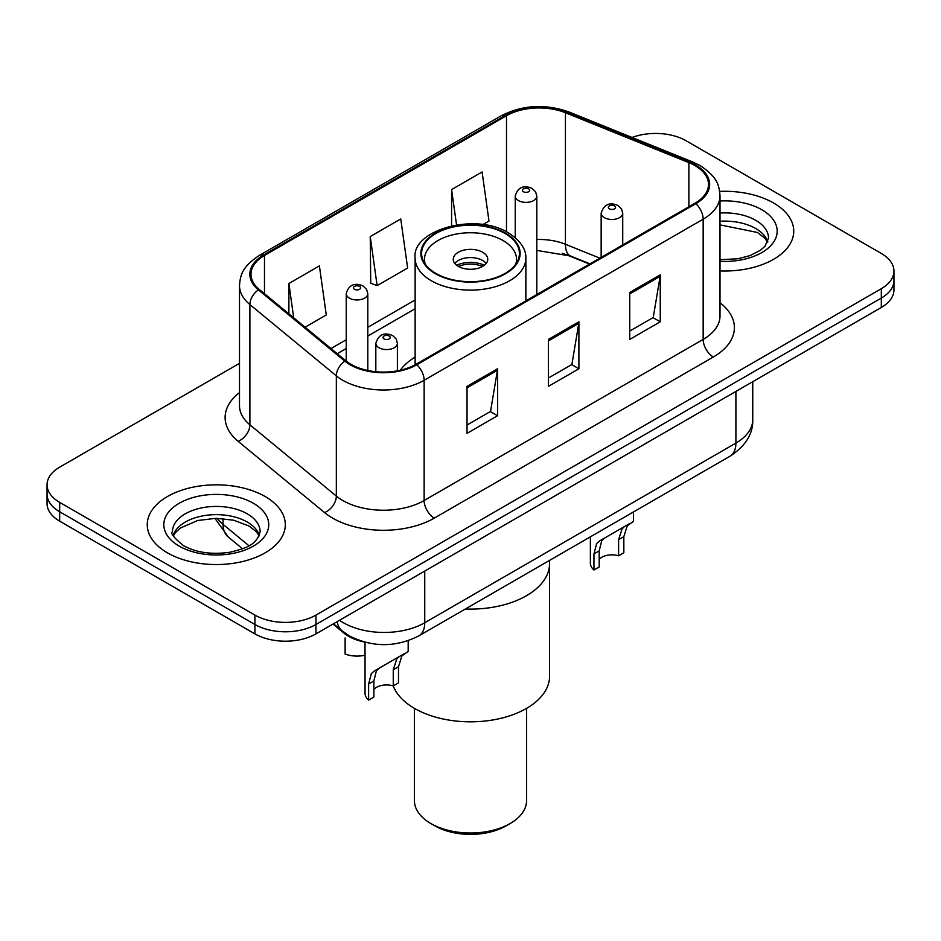 <?xml version="1.0" encoding="UTF-8"?>
<svg xmlns="http://www.w3.org/2000/svg" width="941" height="941" viewBox="0 0 941 941"><rect width="100%" height="100%" fill="white"/><g stroke="black" fill="none" stroke-linecap="round" stroke-linejoin="round"><path stroke-width="1.41" d="M415.134 357.074A76.221 44.004 0 0 0 400.243 370.248M589.56 264.092L567.376 255.129A57.519 33.206 0 0 0 562.236 253.27M364.249 642.021A43.145 24.913 180 0 1 343.665 632.905L332.949 624.071M239.496 363.344L59.683 467.159A43.145 24.913 0 0 0 47.05 484.768L47.05 503.553A43.145 24.913 0 0 0 59.683 521.173L254.929 633.893A43.145 24.913 0 0 0 315.941 633.893L881.317 307.472A43.145 24.913 0 0 0 893.95 289.863L893.95 280.465A43.145 24.913 0 0 1 881.317 298.074A43.145 24.913 0 0 0 893.95 280.465L893.95 271.067A43.145 24.913 0 0 0 881.317 253.458L686.071 140.738A43.145 24.913 0 0 0 632.058 137.468M47.05 484.768A43.145 24.913 0 0 0 59.683 502.376L254.929 615.096A43.145 24.913 0 0 0 315.941 615.096L315.941 624.495L881.317 298.074L315.941 624.495A43.145 24.913 0 0 1 254.929 624.495A43.145 24.913 0 0 0 315.941 624.495L315.941 633.893M59.683 502.376L59.683 511.775L254.929 624.495L59.683 511.775A43.145 24.913 0 0 1 47.05 494.166A43.145 24.913 0 0 0 59.683 511.775L59.683 521.173M773.526 202.974A69.022 39.851 0 0 0 719.689 191.399A69.022 39.851 0 0 1 773.526 202.974A69.022 39.851 0 0 1 793.745 231.145A69.022 39.851 0 0 0 773.526 202.974M265.091 496.507A69.022 39.851 0 0 0 189.87 487.873A69.022 39.851 0 0 0 147.255 524.69A69.022 39.851 0 0 0 167.474 552.873A69.022 39.851 0 0 0 242.696 561.506A69.022 39.851 0 0 0 285.311 524.69A69.022 39.851 0 0 0 265.091 496.507A69.022 39.851 0 0 0 189.87 487.873A69.022 39.851 0 0 0 147.255 524.69A69.022 39.851 0 0 0 167.474 552.873A69.022 39.851 0 0 0 242.696 561.506A69.022 39.851 0 0 0 285.311 524.69A69.022 39.851 0 0 0 265.091 496.507M695.023 165.628A46.015 26.571 180 0 1 708.502 184.412A46.015 26.571 180 0 1 695.023 203.197L415.993 364.296A46.015 26.571 180 0 1 345.759 360.744L259.328 289.475A46.015 26.571 180 0 1 251 274.243A46.015 26.571 180 0 1 264.48 255.458L506.505 115.719A46.015 26.571 180 0 1 565.435 112.744L688.883 162.652A46.015 26.571 180 0 1 695.023 165.628M695.834 165.157A47.168 27.23 0 0 0 689.541 162.111L566.094 112.202A47.168 27.23 0 0 0 505.682 115.261L263.668 254.987A47.168 27.23 0 0 0 258.387 289.863L344.818 361.132A47.168 27.23 0 0 0 416.804 364.767L695.834 203.668A47.168 27.23 0 0 0 695.834 165.157M467.042 386.375L467.042 433.342L497.554 415.734L497.554 368.766L467.042 386.375M467.042 425.003L490.543 411.44L497.424 370.319A11.504 6.646 -120 0 0 497.554 368.766M490.332 411.558L497.554 415.734M629.741 292.439L629.741 339.407L660.253 321.798L660.253 274.831L629.741 292.439M629.741 331.079L653.242 317.505L660.123 276.383A11.504 6.646 -120 0 0 660.253 274.831M653.03 317.623L660.253 321.798M548.391 339.407L548.391 386.375L578.903 368.766L578.903 321.798L548.391 339.407M548.391 378.035L571.893 364.473L578.774 323.351A11.504 6.646 -120 0 0 578.903 321.798M571.681 364.59L578.903 368.766M720.006 270.914A69.022 39.851 0 0 0 793.745 231.145A69.022 39.851 0 0 1 720.006 270.914M315.941 615.096L881.317 288.687A43.145 24.913 0 0 0 893.95 271.067M482.827 224.593L488.979 221.041L482.098 171.968L451.586 189.588L451.586 225.769M305.084 327.209L326.28 314.976L319.399 265.903L288.887 283.512L288.887 313.859M370.236 236.556L377.129 285.629L407.629 268.009L400.748 218.935L370.236 236.556L370.73 283.229M377.129 285.629L370.236 283.053M451.586 189.588L456.538 224.84M288.887 283.512L293.698 317.823M465.36 609.003A79.091 45.662 0 0 0 549.591 563.436A79.091 45.662 180 0 1 526.431 595.735A79.091 45.662 180 0 1 465.36 609.003M505.07 233.497A48.897 28.23 0 0 0 451.786 227.381A48.897 28.23 0 0 0 421.603 253.458A48.897 28.23 0 0 0 435.93 273.419A48.897 28.23 0 0 0 489.214 279.536A48.897 28.23 0 0 0 519.397 253.458A48.897 28.23 0 0 0 505.07 233.497M425.238 264.139A46.015 26.571 180 0 1 424.485 259.328A46.015 26.571 180 0 1 452.892 234.779A46.015 26.571 180 0 1 503.035 240.543A46.015 26.571 180 0 1 516.515 259.328A46.015 26.571 180 0 1 515.762 264.139M482.698 252.282A17.256 9.963 0 0 0 463.901 250.118A17.256 9.963 0 0 0 453.244 259.328A17.256 9.963 0 0 0 458.302 266.374A17.256 9.963 0 0 0 477.099 268.538A17.256 9.963 0 0 0 487.756 259.328A17.256 9.963 0 0 0 482.698 252.282M486.215 263.433A17.256 9.963 0 0 0 482.698 260.504A17.256 9.963 0 0 0 454.785 263.433M456.561 265.197A23.007 13.28 180 0 1 483.427 264.774L483.427 265.927M458.443 266.456A20.137 11.621 180 0 1 481.357 265.974L483.427 264.774M481.016 267.232L481.357 265.974M393.22 685.871A79.091 45.662 -0 0 0 448.222 719.971A79.091 45.662 -0 0 0 526.431 708.455A79.091 45.662 -0 0 0 549.591 676.167L549.591 560.377M414.416 708.361L414.416 800.626A56.084 32.382 -0 0 0 430.837 823.516A56.084 32.382 -0 0 0 510.163 823.516L510.163 823.516A56.084 32.382 -0 0 0 526.584 800.626L526.584 708.361M430.837 823.516L434.907 825.869A50.332 29.053 -0 0 0 506.093 825.869L510.163 823.516L506.093 825.869M599.194 559.307A14.386 8.304 180 0 1 618.602 555.79L618.602 539.675L622.119 528.807L624.601 526.49L605.11 537.746L601.781 540.546L599.194 550.885L599.194 566.988L593.947 570.011A21.572 12.456 180 0 1 590.372 563.153L590.372 536.829M593.947 570.011L593.947 553.908L596.688 543.475L599.876 540.757L626.33 525.49M633.516 511.928L633.516 521.338L627.2 525.866L623.836 536.652L623.836 552.755L618.602 555.79M599.876 540.757L605.11 537.746L599.876 540.757M373.859 689.4A14.386 8.304 180 0 1 393.256 685.883L393.256 669.78L396.773 658.9L399.255 656.583L379.776 667.839L376.435 670.639L373.859 680.978L373.859 697.081L368.613 700.116A21.572 12.456 180 0 1 365.037 693.246L365.037 642.232M368.613 700.116L368.613 684.013L371.354 673.58L374.542 670.862L400.984 655.583M408.182 640.703L408.182 651.431L401.866 655.959L398.502 666.746L398.502 682.86L393.256 685.883M374.542 670.862L379.776 667.839L374.542 670.862M345.124 637.916L345.124 654.03A21.572 12.456 180 0 0 365.037 655.195M343.665 632.117L343.665 632.905M339.525 620.272A57.519 33.206 0 0 0 343.394 622.73A57.519 33.206 0 0 0 424.744 622.73L735.897 443.082A57.519 33.206 0 0 0 752.753 419.604C753.176 433.872 745.566 446.093 729.945 456.256L418.78 635.904A28.759 16.609 60 0 0 424.744 622.73L424.744 571.069M735.897 391.421L735.897 443.082A28.759 16.609 60 0 1 729.945 456.256M337.196 621.613A28.759 19.232 129.5 0 0 342.206 630.964L333.479 623.765M881.317 307.472L881.317 288.687M254.929 633.893L254.929 615.096M217.206 518.303A57.519 33.206 0 0 0 223.041 524.372L223.041 518.573M242.543 548.779L228.298 537.04A28.759 19.232 129.5 0 1 223.041 524.372L248.953 545.745M720.006 302.755A71.904 41.51 180 0 1 713.325 357.015L434.295 518.115A14.386 8.304 60 0 1 424.132 500.506L703.162 339.407A57.519 33.206 0 0 0 720.006 315.929L720.006 195.693A57.519 33.206 180 0 1 703.162 219.171A14.386 8.304 -120 0 0 695.834 203.668M434.295 518.115A71.904 41.51 180 0 1 332.608 518.115A71.904 41.51 180 0 1 324.551 512.574L238.12 441.305A71.904 41.51 180 0 1 239.496 392.585M342.783 500.506A57.519 33.206 0 0 0 424.132 500.506L424.132 380.27A57.519 33.206 180 0 1 336.337 375.835L249.894 304.566A57.519 33.206 180 0 1 239.496 285.511L239.496 405.747A57.519 33.206 0 0 0 249.894 424.803L336.337 496.072A57.519 33.206 0 0 0 342.783 500.506M720.006 195.693C719.077 185.8 718.159 177.578 700.186 165.616L692.623 161.946A14.386 6.74 112 0 0 689.541 162.111M692.623 161.946L569.176 112.05C545.357 103.616 522.737 104.839 501.341 115.719A14.386 8.304 60 0 1 505.682 115.261M263.668 254.987A14.386 8.304 -120 0 0 259.328 255.446C241.884 266.879 240.296 275.49 239.496 285.511M258.387 289.863A14.386 9.622 129.5 0 0 249.894 304.566L249.894 424.803A14.386 9.622 -50.5 0 1 238.12 441.305M569.176 112.05A14.386 6.74 112 0 0 566.094 112.202M344.818 361.132A14.386 9.622 129.5 0 0 336.337 375.835L336.337 496.072A14.386 9.622 -50.5 0 1 324.551 512.574M416.804 364.767A14.386 8.304 60 0 1 424.132 380.27L703.162 219.171L703.162 339.407A14.386 8.304 60 0 0 713.325 357.015M264.48 255.458L264.48 293.733M688.883 162.652L688.883 206.749M565.435 112.744L565.435 244.26A46.015 26.571 0 0 0 536.805 239.484M599.829 258.163L565.435 244.26A25.889 12.127 -68 0 0 570.575 256.011L536.805 250.412M506.505 115.719L506.505 231.839M415.134 299.979L367.802 327.303M346.229 339.76L330.985 348.57M548.391 340.901L578.774 323.351M629.741 293.933L660.123 276.383M467.042 387.857L497.424 370.319M767.821 241.813A43.827 25.301 0 0 0 755.705 228.522A43.827 25.301 0 0 0 720.006 221.253M720.006 259.716L738.109 258.74L750.024 255.599L760.422 250.271L764.962 246.271L768.55 238.191A43.827 25.301 0 0 0 755.705 220.3A43.827 25.301 0 0 0 720.006 213.031M720.006 261.316A52.461 30.288 0 0 0 772.232 243.99A52.461 30.288 0 0 0 761.81 209.737A52.461 30.288 0 0 0 720.006 200.986M435.412 273.713A49.614 28.642 0 0 0 505.588 273.713A49.614 28.642 0 0 0 505.588 233.203A49.614 28.642 0 0 0 435.412 233.203A49.614 28.642 0 0 0 435.412 273.713M525.866 300.861L525.866 258.152A55.366 31.97 180 0 1 491.684 287.687A55.366 31.97 180 0 1 431.354 280.759A55.366 31.97 180 0 1 415.134 258.152L415.134 364.779M259.387 535.358A43.827 25.301 0 0 0 247.283 522.055A43.827 25.301 0 0 0 203.28 515.786A43.827 25.301 0 0 0 173.179 535.358M247.283 513.845A43.827 25.301 0 0 0 199.504 508.352A43.827 25.301 0 0 0 172.45 531.736C170.156 533.088 173.838 537.734 183.507 545.674C196.151 552.59 211.537 554.79 229.675 552.285C245.754 548.356 256.764 545.157 260.116 531.736A43.827 25.301 0 0 0 247.283 513.845M179.19 546.109A52.461 30.288 0 0 0 253.376 546.109A52.461 30.288 0 0 0 253.376 503.27A52.461 30.288 0 0 0 179.19 503.27A52.461 30.288 0 0 0 179.19 546.109M604.322 217.642A10.786 6.222 180 0 1 601.158 213.242C603.922 204.397 609.556 201.833 618.084 205.55L621.566 208.961L622.73 213.242A10.786 6.222 180 0 1 616.073 218.994A10.786 6.222 180 0 1 604.322 217.642M614.485 205.903A3.599 2.07 0 0 0 609.403 205.903A3.599 2.07 0 0 0 609.403 208.843A3.599 2.07 0 0 0 614.485 208.843A3.599 2.07 0 0 0 614.485 205.903M624.601 526.49L629.823 523.467M618.602 539.675L623.836 536.652M593.947 553.908L599.194 550.885M378.988 347.747A10.786 6.222 180 0 1 375.824 343.336C378.576 334.49 384.222 331.926 392.75 335.643L396.232 339.054L397.396 343.336A10.786 6.222 180 0 1 390.738 349.087A10.786 6.222 180 0 1 378.988 347.747M389.151 335.996A3.599 2.07 0 0 0 384.069 335.996A3.599 2.07 0 0 0 384.069 338.936A3.599 2.07 0 0 0 389.151 338.936A3.599 2.07 0 0 0 389.151 335.996M399.255 656.583L404.489 653.572M393.256 669.78L398.502 666.746M368.613 684.013L373.859 680.978M536.805 294.545L536.805 196.151A10.786 6.222 180 0 1 530.148 201.915A10.786 6.222 180 0 1 518.397 200.562A10.786 6.222 180 0 1 515.233 196.151L515.233 237.65M523.478 191.752A3.599 2.07 0 0 0 528.56 191.752A3.599 2.07 0 0 0 528.56 188.823A3.599 2.07 0 0 0 523.478 188.823A3.599 2.07 0 0 0 523.478 191.752M367.802 370.495L367.802 293.733A10.786 6.222 180 0 1 361.144 299.485A10.786 6.222 180 0 1 349.393 298.132A10.786 6.222 180 0 1 346.229 293.733L346.229 361.132M354.475 289.322A3.599 2.07 0 0 0 359.556 289.322A3.599 2.07 0 0 0 359.556 286.393A3.599 2.07 0 0 0 354.475 286.393A3.599 2.07 0 0 0 354.475 289.322M418.78 635.904C395.643 647.526 372.495 647.526 349.346 635.904L342.206 630.964M752.753 419.604L752.753 381.693M228.298 537.04L214.889 518.303M501.341 115.719L259.328 255.446M415.134 308.742L367.802 336.066M346.229 348.523L337.231 353.71M589.972 263.856L570.575 256.011M767.609 242.308L764.962 238.332L757.493 232.474L720.006 224.887M525.866 258.152C526.054 254.211 525.349 243.672 508.458 232.921C475.37 211.784 411.146 230.227 415.134 258.152M516.515 259.328L516.515 262.998M424.485 259.328L424.485 262.998M259.175 535.841L256.528 531.877L249.059 526.007L233.639 520.197L216.242 518.291L197.704 520.491L180.39 528.019L175.391 532.653L173.391 535.841M601.158 257.399L601.158 213.242M622.73 244.942L622.73 213.242M375.824 371.707L375.824 343.336M397.396 370.836L397.396 343.336M536.805 196.151L535.641 191.87L532.159 188.459C527.725 186.33 518.432 184.118 515.233 196.151M367.802 293.733L366.637 289.452L363.155 286.04C358.721 283.911 349.429 281.7 346.229 293.733"/></g></svg>
